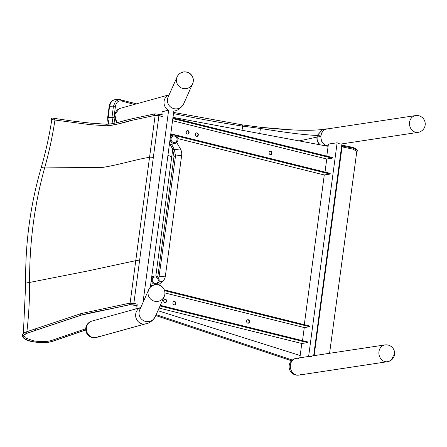 <?xml version="1.0" encoding="UTF-8"?>
<svg xmlns="http://www.w3.org/2000/svg" width="447" height="447" viewBox="0 0 447 447"><rect width="100%" height="100%" fill="white"/><g stroke="black" fill="none" stroke-linecap="round" stroke-linejoin="round"><path stroke-width="0.67" d="M313.66 355.706L341.921 143.884A8.482 7.241 -98.6 0 1 341.843 143.895L418.018 132.373A8.482 7.241 -98.6 0 1 409.592 125.065A8.482 7.241 -98.6 0 1 415.481 115.594A8.482 7.241 81.4 0 0 409.48 123.685A8.482 7.241 81.4 0 0 415.643 132.273A8.482 7.241 81.4 0 0 418.018 132.373A8.482 8.482 0 0 0 425.142 122.713A8.482 8.482 0 0 0 415.481 115.594L326.919 128.993A8.482 7.241 -98.6 0 0 320.946 137.71A8.482 7.241 -98.6 0 0 328.159 145.828L325.835 145.89M301.563 374.01A8.482 7.241 -98.6 0 1 298.859 375.106A8.482 7.241 -98.6 0 1 290.433 367.803A8.482 7.241 -98.6 0 1 296.322 358.332L308.62 356.471A8.482 7.241 -98.6 0 1 308.704 356.46A8.482 7.241 -98.6 0 1 311.609 356.706M302.87 358.025A8.482 7.241 81.4 0 0 300.049 357.768M341.843 143.895A8.482 7.241 -98.6 0 1 337.133 142.766L328.394 144.085L326.791 156.12M308.62 356.471L337.133 142.766M299.881 357.796L301.786 343.503L307.625 342.62L307.715 341.933L160.311 305.323M304.301 324.667L324.276 174.956L330.109 174.073L330.204 173.38L170.799 133.793M393.338 355.002A8.482 7.241 -98.6 0 1 387.42 361.712A8.482 7.241 -98.6 0 1 378.995 354.404A8.482 7.241 -98.6 0 1 384.884 344.933A8.482 7.241 81.4 0 0 378.883 353.018A8.482 7.241 81.4 0 0 385.046 361.612A8.482 7.241 81.4 0 0 387.42 361.712A8.482 8.482 0 0 0 394.539 352.052A8.482 8.482 0 0 0 384.884 344.933L308.704 356.46M164.937 302.597A1.766 1.453 -96.6 0 1 163.708 300.77A1.766 1.453 -96.6 0 1 164.965 299.11A1.766 1.453 -96.6 0 1 166.608 300.702A1.766 1.453 -96.6 0 1 165.373 302.625A1.766 1.453 -96.6 0 1 164.937 302.597M165.172 302.63A1.766 1.453 83.4 0 0 166.211 300.747A1.766 1.453 83.4 0 0 164.764 299.155M174.146 304.882A1.766 1.453 -96.6 0 1 172.916 303.06A1.766 1.453 -96.6 0 1 174.174 301.401A1.766 1.453 -96.6 0 1 175.816 302.988A1.766 1.453 -96.6 0 1 174.581 304.91A1.766 1.453 -96.6 0 1 174.146 304.882M174.38 304.915A1.766 1.453 83.4 0 0 175.42 303.032A1.766 1.453 83.4 0 0 173.972 301.44M247.811 323.175A1.766 1.453 -96.6 0 1 246.588 321.354A1.766 1.453 -96.6 0 1 247.839 319.694A1.766 1.453 -96.6 0 1 249.487 321.281A1.766 1.453 -96.6 0 1 248.247 323.203A1.766 1.453 -96.6 0 1 247.811 323.175M248.046 323.209A1.766 1.453 83.4 0 0 249.085 321.326A1.766 1.453 83.4 0 0 247.638 319.734M302.524 340.642L304.267 327.562L309.743 326.735L309.832 326.042L164.34 289.913M150.432 286.46L151.008 286.6M164.613 290.695L309.743 326.735M159.087 308.067L301.786 343.503M164.96 292.964L304.267 327.562M160.026 305.966L307.625 342.62M187.427 134.044A1.766 1.453 -96.6 0 1 186.198 132.223A1.766 1.453 -96.6 0 1 187.455 130.563A1.766 1.453 -96.6 0 1 189.098 132.15A1.766 1.453 -96.6 0 1 187.863 134.072A1.766 1.453 -96.6 0 1 187.427 134.044M187.662 134.078A1.766 1.453 83.4 0 0 188.701 132.195A1.766 1.453 83.4 0 0 187.254 130.602M196.635 136.329A1.766 1.453 -96.6 0 1 195.406 134.508A1.766 1.453 -96.6 0 1 196.663 132.848A1.766 1.453 -96.6 0 1 198.306 134.435A1.766 1.453 -96.6 0 1 197.071 136.363A1.766 1.453 -96.6 0 1 196.635 136.329M196.87 136.369A1.766 1.453 83.4 0 0 197.909 134.486A1.766 1.453 83.4 0 0 196.462 132.888M270.301 154.623A1.766 1.453 -96.6 0 1 269.072 152.801A1.766 1.453 -96.6 0 1 270.329 151.142A1.766 1.453 -96.6 0 1 271.972 152.729A1.766 1.453 -96.6 0 1 270.737 154.656A1.766 1.453 -96.6 0 1 270.301 154.623M270.536 154.662A1.766 1.453 83.4 0 0 271.575 152.779A1.766 1.453 83.4 0 0 270.128 151.181M325.014 172.089L326.757 159.009L332.233 158.182L332.322 157.495L172.922 117.907M172.827 118.6L332.233 158.182M177.884 138.604L324.276 174.956M172.548 120.718L326.757 159.009M170.709 134.486L173.24 135.117M176.191 135.849L330.109 174.073M116.796 122.713L114.823 114.628L119.176 108.744M319.946 144.789A7.638 6.61 -99.5 0 1 317.001 137.106L317.225 140.38L318.761 143.537L320.007 144.8M326.528 128.859L322.695 129.401L317.331 135.441L321.091 135.005L322.131 131.949L324.405 129.624L326.528 128.859L327.997 128.831M322.639 129.412L317.225 135.458A8.471 1.436 8.1 0 1 317.331 135.441L317.107 137.089A8.471 1.419 -172.8 0 0 317.001 137.106L299.049 140.889M320.935 129.937L293.97 130.049L260.741 127.311C273.279 128.691 285.097 129.613 296.193 130.071C311.213 130.753 322.142 129.652 322.628 129.412M260.774 127.334L260.411 128.457C286.315 132.675 305.251 135.011 317.225 135.458L317.001 137.106M136.503 103.844L119.181 99.441L115.438 101.408L113.471 106.123L115.443 106.375C116.287 102.268 118.299 100.458 121.478 100.949L134.335 104.442M120.93 99.642L115.27 99.614L112.722 100.497L110.644 102.883L109.554 106.302L113.471 106.123L111.985 117.175L112.968 123.528M114.985 123.126L113.963 117.427L115.443 106.375M320.024 144.806L317.873 142.029L317.113 139.447L317.107 137.089L320.907 136.385L321.091 135.005M325.03 145.739L326.472 145.526C322.566 144.113 320.711 141.068 320.907 136.385M326.472 145.526L327.154 145.688M109.241 124.065L107.978 119.243L109.554 106.302M329.383 129.11L328.701 128.954M133.994 303.44L137.408 304.172M130.099 303.139L133.86 303.412L158.914 115.628L155.154 115.354L131.468 120.433C122.025 123.288 113.706 125.071 106.509 125.786L90.344 124.668L51.813 119.617C49.231 136.195 45.628 152.433 41.001 168.335A16.081 3.749 16.2 0 1 44.868 167.066C49.181 151.684 52.545 136 54.959 120.019M27.049 333.289A0.777 0.581 -108.6 0 1 27.016 333.3C24.088 334.937 23.048 335.714 23.892 335.636L25.367 337.898L33.106 340.703C40.342 342.044 46.628 341.921 51.964 340.329L85.718 328.763M102.827 125.775L106.503 125.786A0.777 0.687 -91.9 0 1 106.503 125.786C115.941 125.411 126.065 121.355 131.457 120.433L155.143 115.354L162.462 116.388L158.914 115.628A0.777 0.324 -77.9 0 0 159.355 114.868A0.777 0.324 -77.9 0 0 159.188 114.108A0.777 0.324 -77.9 0 0 159.182 114.108L159.182 114.108M26.876 331.803C28.781 315.465 29.692 299.009 29.603 282.437C29.39 242.743 34.475 204.29 44.868 167.066L100.949 167.664C118.064 165.167 132.848 160.166 149.566 157.238A2.827 0.475 7.6 0 1 153.327 157.512M177.113 76.878L168.117 97.066A8.482 8.353 24 0 0 173.592 108.554A8.482 8.353 24 0 0 183.616 103.972L192.612 83.785A8.482 8.482 0 0 0 188.316 72.582A8.482 8.482 0 0 0 177.113 76.878A8.482 8.353 24 0 0 182.588 88.366A8.482 8.353 24 0 0 192.612 83.785A8.482 8.353 24 0 0 188.265 72.699A8.482 8.353 24 0 0 177.113 76.878A8.482 8.353 24 0 0 182.527 88.35A8.482 8.353 24 0 0 192.998 82.734M148.728 289.634L139.732 309.821A8.482 8.353 24 0 0 145.202 321.315A8.482 8.353 24 0 0 155.226 316.727L164.222 296.54A8.482 8.482 0 0 0 159.931 285.342A8.482 8.482 0 0 0 148.728 289.634A8.482 8.353 24 0 0 154.198 301.127A8.482 8.353 24 0 0 164.222 296.54A8.482 8.353 24 0 0 159.875 285.46A8.482 8.353 24 0 0 148.728 289.634A8.482 8.353 24 0 0 154.142 301.11A8.482 8.353 24 0 0 164.608 295.489M142.979 302.535L168.664 110.04L162.144 111.845L161.769 114.667M136.301 305.502L135.843 308.933M173.833 111.079L150.326 287.242M155.154 284.404A4.241 3.889 74.5 0 0 156.377 284.281A4.241 3.889 74.5 0 0 158.998 279.157A4.241 3.889 74.5 0 0 154.114 276.106A4.241 3.889 74.5 0 0 151.365 280.571A4.241 3.889 74.5 0 0 155.154 284.404M155.176 283.426A3.258 2.989 -105.5 0 1 154.377 277.056A3.258 2.989 -105.5 0 1 158.126 279.397A3.258 2.989 -105.5 0 1 155.176 283.426M174.604 135.128A4.241 3.889 74.5 0 0 172.922 135.19A4.241 3.889 74.5 0 0 170.301 140.313A4.241 3.889 74.5 0 0 175.179 143.364A4.241 3.889 74.5 0 0 177.956 139.146A4.241 3.889 74.5 0 0 174.604 135.128M174.475 136.089A3.258 2.989 -105.5 0 1 174.917 142.414A3.258 2.989 -105.5 0 1 171.173 140.073A3.258 2.989 -105.5 0 1 174.475 136.089M169.117 94.82L120.31 108.319A8.482 7.778 74.5 0 0 114.823 114.935A8.482 7.778 74.5 0 0 117.393 122.567M86.433 327.696A8.482 7.778 74.5 0 0 96.446 337.435A8.482 7.778 -105.5 0 1 94.239 337.686A8.482 7.778 -105.5 0 1 86.444 330.143A8.482 7.778 -105.5 0 1 91.926 321.08A8.482 7.778 74.5 0 0 86.433 327.696M158.808 278.604L175.498 156.02L174.425 149.639L171.536 144.37M170.268 144.722L172.659 149.08A8.482 2.531 -28.8 0 0 172.659 149.086A8.482 2.531 -28.8 0 0 174.425 149.639L180.426 148.94A8.482 6.973 83.4 0 1 181.655 155.305L165.368 276.106L159.21 276.822A8.482 1.43 7.7 0 0 157.864 277.185M158.903 281.884L162.557 281.459A8.482 6.973 83.4 0 0 165.368 276.106M176.705 142.504L180.426 148.94M162.557 281.459L158.428 284.834M157.914 310.693L300.177 355.538M328.098 146.309L173.145 117.393A0.777 0.637 -96.6 0 0 173.056 116.902M341.826 146.158A0.777 0.279 98.3 0 1 342.229 145.353A0.777 0.279 98.3 0 1 342.408 146.001A0.777 0.279 98.3 0 1 342.05 146.879L314.14 355.633M329.579 353.298L356.812 151.365L352.912 149.108L342.05 146.879M156.148 314.666L292.349 360.047M342.117 146.119L341.614 146.191M99.256 335.921A8.482 7.778 -105.5 0 1 96.446 337.435L145.716 323.807C149.348 323.332 152.522 320.974 155.226 316.727M145.716 323.807A8.482 7.778 74.5 0 1 135.698 314.068A8.482 7.778 74.5 0 1 140.721 307.597L91.926 321.08A8.482 7.778 -105.5 0 1 94.133 320.829M296.322 358.332A8.482 8.482 0 0 0 289.203 367.987A8.482 8.482 0 0 0 298.859 375.106A8.482 7.241 -98.6 0 1 296.484 375.011A8.482 7.241 -98.6 0 1 290.321 366.417A8.482 7.241 -98.6 0 1 296.322 358.332A8.482 7.241 -98.6 0 1 298.697 358.433M173.497 113.577A239.698 40.364 -172.3 0 0 242.609 126.121L242.637 124.936L260.741 127.311M242.056 130.256L242.609 126.121L260.411 128.457L259.724 133.552M120.729 99.62L121.478 100.949M108.107 117.701L108.073 117.354L108.107 117.701L108.073 117.354L113.963 117.427M130.155 304.647A0.777 0.693 -101.9 0 1 129.87 304.647L137.207 305.681L133.603 304.921A0.777 0.33 -77.8 0 0 133.67 304.921A0.777 0.33 -77.8 0 0 134.1 304.156A0.777 0.33 -77.8 0 0 133.927 303.407A0.777 0.33 -77.8 0 0 133.86 303.412M106.492 309.715A0.777 0.693 -101.9 0 1 106.179 309.726L129.87 304.647A0.777 0.693 -101.9 0 1 129.87 303.122M133.603 304.921L130.138 304.647A0.777 0.693 -101.9 0 1 130.133 304.647L106.447 309.726A0.777 0.693 -101.9 0 1 106.447 309.726L81.578 315.062A0.777 0.67 -106 0 1 81.142 313.576A0.777 0.67 -106 0 1 81.142 313.57L106.129 308.212A0.777 0.693 -101.9 0 1 106.174 308.207M64.726 320.672A0.777 0.631 -108.2 0 1 64.374 320.695L81.265 315.068C89.976 312.861 98.279 311.084 106.179 309.726A0.777 0.693 -101.9 0 1 106.129 308.212L129.814 303.133L137.408 304.156M85.723 329.88L66.206 336.602A0.777 0.587 71.5 0 0 66.53 336.585M65.642 335.669A0.777 0.587 71.5 0 0 66.206 336.602L52.528 341.268C46.929 342.938 40.319 343.067 32.704 341.659L31.765 341.458C22.35 338.843 20.668 336.122 26.719 333.3L64.374 320.695A0.777 0.631 -108.2 0 1 64.195 319.219L64.195 319.219A0.777 0.631 -108.2 0 1 64.234 319.208M51.964 340.329A0.777 0.576 71.3 0 0 52.824 341.262M81.572 315.062L36.352 330.132A0.777 0.587 -108.5 0 1 35.894 328.651M36.347 330.132L27.01 333.3A0.777 0.581 -108.6 0 1 26.552 331.825M33.106 340.703A0.777 0.33 102.2 0 1 32.704 341.659A0.777 0.33 102.2 0 1 32.581 341.681A0.777 0.33 102.2 0 1 32.48 341.609M32.167 340.502A0.777 0.33 102.2 0 1 31.765 341.458A0.777 0.33 102.2 0 1 31.648 341.48A0.777 0.33 102.2 0 1 31.547 341.407M90.344 124.668A0.777 0.665 -84.6 0 1 90.59 123.143L72.118 121.003L52.115 118.058L51.288 118.394L51.31 119.343L52.914 119.701M54.886 120.003A0.777 0.626 -80.7 0 1 55.182 118.489M106.503 125.786A0.777 0.687 -91.9 0 1 106.593 124.249L90.59 123.143M131.468 120.433A0.777 0.693 -102.1 0 1 131.39 118.919L155.075 113.84L162.663 114.857M23.367 333.551L25.686 283.532A16.081 1.57 -0.9 0 1 29.603 282.437L87.148 271.1L135.765 260.668L155.154 115.354A0.777 0.693 -102.1 0 1 155.075 113.84M139.525 260.942A2.827 0.475 7.6 0 0 135.765 260.668L130.105 303.088M167.921 155.383A11.309 1.9 7.6 0 1 171.665 157.338A11.309 1.9 7.6 0 1 171.665 157.35L172.749 149.242M169.111 94.842A8.482 7.778 74.5 0 0 164.088 101.307A8.482 7.778 74.5 0 0 168.212 110.163M181.655 155.305L175.498 156.02A8.482 1.43 -172.3 0 0 173.995 156.618L157.752 277.073M152.421 285.639L152.88 285.247M342.223 145.353C348.436 146.27 352.89 147.309 355.577 148.454L357.695 150.594L353.549 148.275L342.408 146.001M298.859 375.106L387.42 361.712M173.654 112.432L242.637 124.936M328.137 145.996L327.193 146.141M107.677 117.466L107.822 121.232L108.912 124.098M115.27 99.614C113.175 100.083 112.035 100.553 111.851 101.022C110.141 102.821 109.247 104.615 109.163 106.414L107.677 117.46M85.735 329.97L52.813 341.268C48.852 342.491 45.337 342.592 44.616 342.62L39.671 342.598L31.648 341.48C23.434 340.223 18.383 334.652 26.518 331.83L81.142 313.576M106.593 124.249C114.253 124.054 124.305 120.556 125.149 120.478L131.39 118.919M155.824 276.056L171.665 157.338M25.686 283.532C25.116 243.956 30.223 205.559 41.001 168.335M154.114 276.106L151.723 276.766M156.377 284.281L150.505 285.907M172.922 135.19L170.525 135.849M175.179 143.364L169.307 144.99M161.797 114.449L161.345 114.572M174.101 111.046C177.738 110.571 180.906 108.213 183.616 103.972M172.676 149.114L174 156.595M150.7 286.521L151.885 285.527M356.74 151.891L357.695 150.594M314.029 355.091L315.375 355.449M155.752 315.548L291.528 360.785M91.926 321.08A8.482 8.482 0 0 0 86.008 331.518A8.482 8.482 0 0 0 96.446 337.435"/></g></svg>
